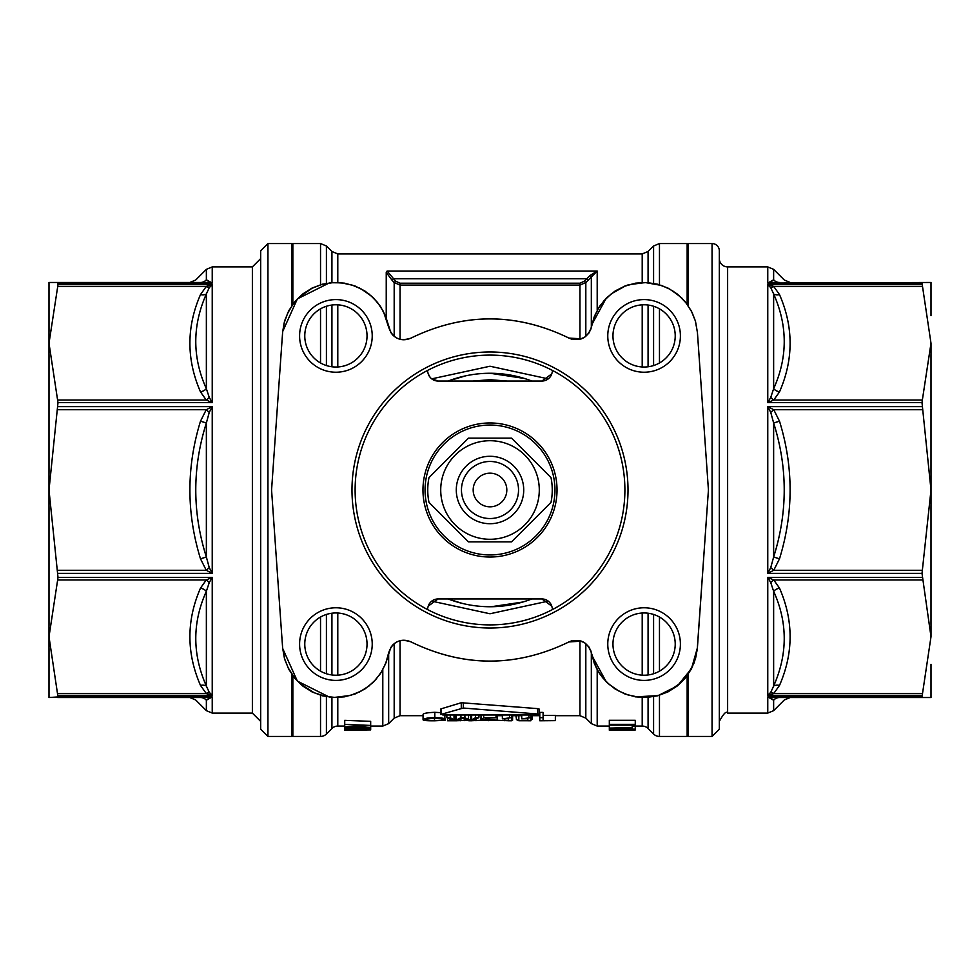 <?xml version="1.0" encoding="UTF-8"?>
<svg xmlns="http://www.w3.org/2000/svg" width="980" height="980" viewBox="0 0 980 980"><rect width="100%" height="100%" fill="white"/><g stroke="black" fill="none" stroke-linecap="round" stroke-linejoin="round"><path stroke-width="1.47" d="M326.413 283.306L326.413 245.992L320.534 243.555L292.849 243.555L292.849 304.266M292.849 675.735L292.849 736.446L320.534 736.446A8.306 8.306 0 0 0 326.413 734.008L326.413 696.682M367.035 644.093A31.127 31.127 0 0 0 320.35 617.13A31.127 31.127 0 0 0 320.35 671.055A31.127 31.127 0 0 0 367.035 644.093M372.229 644.093A36.321 36.321 0 0 1 317.753 675.539A36.321 36.321 0 0 1 317.753 612.635A36.321 36.321 0 0 1 372.229 644.093M335.907 367.035A31.127 31.127 0 0 0 362.87 320.35A31.127 31.127 0 0 0 308.945 320.35A31.127 31.127 0 0 0 335.907 367.035M335.907 372.229A36.321 36.321 0 0 1 304.462 317.753A36.321 36.321 0 0 1 367.365 317.753A36.321 36.321 0 0 1 335.907 372.229M612.966 335.907A31.127 31.127 0 0 0 659.65 362.87A31.127 31.127 0 0 0 659.65 308.945A31.127 31.127 0 0 0 612.966 335.907M607.772 335.907A36.321 36.321 0 0 1 662.247 304.462A36.321 36.321 0 0 1 662.247 367.365A36.321 36.321 0 0 1 607.772 335.907M644.093 612.966A31.127 31.127 0 0 0 617.13 659.65A31.127 31.127 0 0 0 671.055 659.65A31.127 31.127 0 0 0 644.093 612.966M644.093 607.772A36.321 36.321 0 0 1 675.539 662.247A36.321 36.321 0 0 1 612.635 662.247A36.321 36.321 0 0 1 644.093 607.772M552.696 609.438L551.752 606.106A10.376 10.376 0 0 0 541.879 598.952L438.121 598.952A10.376 10.376 0 0 0 428.248 606.106L427.305 609.438M427.305 370.562L428.248 373.895A10.376 10.376 0 0 0 438.121 381.049L541.879 381.049A10.376 10.376 0 0 0 551.752 373.895L552.696 370.562M624.897 490A134.897 134.897 0 0 0 422.552 373.184A134.897 134.897 0 0 0 422.552 606.816A134.897 134.897 0 0 0 624.897 490M628.009 490A138.008 138.008 0 0 0 420.996 370.477A138.008 138.008 0 0 0 420.996 609.523A138.008 138.008 0 0 0 628.009 490M700.124 371.138L697.405 332.183A476.807 8.306 -94 0 1 700.124 371.138L708.393 489.424A8.306 8.306 0 0 1 708.393 490.576L700.124 608.862A476.807 8.306 94 0 1 697.368 647.829L695.861 657.029L692.346 666.768L687.127 675.588L680.867 682.742L667.944 691.77L659.111 695.2L647.878 697.258L638.531 697.16L627.531 694.795L618.858 691.047L609.241 684.457L602.48 677.548L596.563 668.47L591.455 653.133C587.682 641.863 580.16 638.127 568.902 641.937C516.24 667.49 463.638 667.49 411.098 641.937C399.84 638.127 392.319 641.863 388.546 653.133L386.12 662.284L381.759 671.496L375.646 679.728L368.762 686.086L360.824 691.219L350.276 695.469L334.56 697.393L325.164 696.266L314.2 692.762L300.689 684.187L294.306 677.462L288.132 667.748L284.653 658.928L282.632 647.829A476.807 8.306 86 0 1 279.876 608.862L271.607 490.576A8.306 8.306 0 0 1 271.607 489.424L279.876 371.138A476.807 8.306 -86 0 1 282.632 332.171L284.139 322.971L287.654 313.233L292.873 304.413L299.133 297.259L312.057 288.23L320.889 284.8L332.122 282.742L341.469 282.84L352.469 285.204L361.142 288.953L370.759 295.543L377.521 302.453L383.437 311.53L388.546 326.867C392.331 338.149 399.852 341.873 411.098 338.063C463.761 312.51 516.362 312.51 568.902 338.063C580.172 341.873 587.682 338.137 591.455 326.867L593.88 317.863L598.351 308.529L603.901 300.872L611.361 293.779L625.13 286.087L634.256 283.551L645.661 282.632L661.402 285.425L669.879 289.223L679.299 295.862L685.951 302.796L691.978 312.228L695.347 320.877L697.368 332.171L695.494 321.293L691.378 311.028L685.253 301.828L677.352 294.086L668.029 288.132L657.69 284.225L646.763 282.534L635.726 283.134L625.044 285.976L615.171 290.974L606.547 297.883L599.527 306.421L594.407 316.234L590.854 329.133L588.76 333.274L584.582 337.279L578.911 339.546M551.752 606.106L541.879 598.952M438.121 598.952L428.248 606.106M428.248 373.895L430.122 377.288M431.372 378.562L438.121 381.049M541.879 381.049L551.752 373.895M279.876 608.862L271.607 490.576M271.607 489.424L279.876 371.138M390.885 332.759L385.593 316.234L380.473 306.421L373.454 297.883L364.829 290.974L354.956 285.976L344.274 283.134L333.237 282.534L322.31 284.225L311.971 288.132L302.649 294.086L294.747 301.828L288.622 311.028L284.506 321.293L282.595 332.183L284.653 320.779L288.843 310.599L295.041 301.485L302.967 293.829L312.289 287.973L322.628 284.151L333.519 282.522L344.519 283.171L355.152 286.05L364.964 291.06L373.539 297.969L380.522 306.495L385.606 316.271L388.558 326.769M571.793 339.202L568.902 338.051C516.301 312.546 463.699 312.546 411.098 338.051C403.944 341.187 397.623 339.974 392.135 334.413M591.418 326.879L591.896 324.466L606.204 298.226M653.587 696.682L653.587 734.008A8.306 8.306 0 0 0 659.467 736.446L687.152 736.446L687.152 675.735M687.152 304.266L687.152 243.555L659.467 243.555L653.587 245.992L653.587 283.318M448.093 598.952A116.73 116.73 0 0 0 531.907 598.952A116.73 116.73 0 0 1 448.093 598.952L449.232 599.38M448.007 381.049L465.684 375.83M490.098 373.27L524.508 378.476M522.83 602.026L491.262 606.73M462.266 603.398L448.007 598.952M619.973 729.818L632.541 730.039L619.973 730.173M609.327 729.549L635.273 729.953L609.327 730.21L617.18 730.198L609.327 729.549L609.327 730.21M609.327 728.091L632.21 727.564L632.21 726.009L635.273 726.009L635.273 729.145L632.21 729.145L632.21 728.091L609.327 728.091L609.327 729.218M635.273 729.145L635.273 729.953M609.327 725.139L609.327 724.342L635.273 724.342L635.273 725.139L609.327 725.139L609.327 727.564M635.273 724.342L635.273 720.3L609.327 720.3L609.327 724.342M370.673 729.892L344.727 730.161L367.047 729.953L344.727 729.72L367.047 729.169L344.727 728.495L370.673 729.047L347.851 729.622L370.673 729.892L370.673 729.267M370.673 727.785L344.727 728.422L367.047 727.601L344.727 726.927L367.047 725.666L344.727 724.379L370.673 725.433L347.851 726.695L370.673 727.405L370.673 729.047M344.727 728.777L344.727 729.512M370.673 725.886L370.673 727.405M344.727 724.379L344.727 720.325L370.673 721.366L370.673 725.433M344.727 724.906L344.727 726.425M344.727 726.927L344.727 728.103M635.273 725.139L635.273 726.009M632.21 725.139L632.21 726.009M395.651 281.199L394.18 282.534L400.048 285.094L400.048 283.208L395.651 281.199L387.1 271.031L386.243 272.379L386.23 317.937M539.796 720.766L555.366 720.619L543.091 720.619L543.091 717.666L539.796 717.666L539.796 720.766M555.366 720.619L555.366 715.425L543.091 715.425M543.091 717.666L543.091 712.399L539.796 712.399L539.796 717.666M453.262 720.741L447.566 720.741L447.566 718.205M467.043 720.361L456.153 720.741M480.69 720.276L472.642 720.668M476.011 720.741L476.011 719.479M512.601 718.156L512.601 715.694L512.577 720.288L511.536 720.57M508.473 720.717L496.701 720.263M532.361 715.694L532.361 719.112L531.209 719.736M531.209 715.694L530.878 720.729M527.816 720.729L518.837 720.729L516.423 719.59L516.423 715.694M516.423 718.806L515.872 715.694M518.837 720.729L518.837 715.694M441.784 720.165L434.495 720.643C427.55 720.606 424.867 720.3 426.459 719.724C423.777 719.541 426.545 719.014 434.74 718.144L444.651 718.94C444.553 718.303 441.27 717.85 434.802 717.568C428.162 717.691 424.242 718.414 423.066 719.724C422.931 720.496 426.827 720.851 434.765 720.778L445.079 720.239L441.784 720.165L441.784 719.051M445.079 720.239L444.651 715.033M423.066 719.724L423.066 714.506C423.201 713.379 427.109 712.644 434.802 712.313L440.706 712.656M444.651 718.94L444.651 714.971M453.409 720.766L456.852 720.766L462.854 718.267L468.857 720.766L472.054 720.766L478.865 717.666L475.545 717.666L470.425 720.582L464.912 717.666L460.931 717.666L455.088 720.582L450.273 717.666L446.856 717.666L453.409 720.766M470.425 720.582L470.425 715.388L471.649 714.935M475.545 717.666L475.545 714.971M478.865 717.666L478.865 714.971M468.452 714.555L470.425 715.388M464.912 717.666L464.912 714.971M460.931 717.666L460.931 714.971M455.088 720.582L455.088 715.388L456.349 714.971M454.022 720.178L454.022 714.971L455.088 715.388M450.273 717.666L450.273 714.971M446.856 717.666L446.856 714.971M480.69 720.361L497.179 720.19L484.745 719.418L486.105 718.316L496.027 717.74L483.655 717.74L481.241 719.835L493.932 720.214L480.69 720.361L481.241 715.155M481.241 719.835L481.241 714.971M483.655 717.74L483.655 714.971M496.027 717.74L496.027 714.971M497.179 720.19L497.179 714.984M511.536 720.766L511.536 717.642L502.385 718.83L508.473 718.708L508.473 720.766L511.536 720.766M502.385 718.83L502.385 714.971M509.563 717.642L509.563 714.971M511.536 717.642L511.536 714.971M530.878 717.642L521.715 718.83L527.816 718.708L527.816 720.766L530.878 720.766L530.878 714.971M528.906 717.642L528.906 714.971M521.715 718.83L521.715 714.971M461.274 708.221L461.274 702.734L441.319 708.773L441.319 714.126L442.788 714.971L537.212 714.971L539.294 714.481L537.751 713.991L463.283 708.038L440.706 714.481L440.865 708.944M461.274 702.734L537.751 708.638L539.294 709.14L539.294 714.481M548.249 378.868L489.988 366.238L431.739 378.856M431.739 601.144L489.976 613.762L548.237 601.132M400.048 339.313L400.048 285.094L579.952 285.094L585.82 282.534L597.2 271.031L589.862 275.601L584.35 281.199L579.952 283.208L400.048 283.208M588.074 280.06L586.604 278.724L393.397 278.724L391.927 280.06L394.18 282.534L394.18 336.385M386.243 272.379L391.927 280.06M585.82 336.385L585.82 282.534L584.35 281.199M591.332 327.345L591.332 276.164A2.07 0.637 36.9 0 1 589.862 275.601M642.206 697.515L642.206 726.07A8.306 8.306 0 0 1 648.074 728.495L648.074 697.38M506.942 381.049L490 379.713L472.899 381.049M473.034 598.952L506.832 598.952M490 373.27A116.73 116.73 0 0 0 448.093 381.049A116.73 116.73 0 0 1 531.907 381.049A116.73 116.73 0 0 0 490 373.27M331.926 697.38L331.926 728.495A8.306 8.306 0 0 1 337.794 726.07L337.794 697.49M388.558 653.231L385.606 663.73L380.522 673.505L373.539 682.031L364.964 688.94L355.152 693.95L344.519 696.829L333.519 697.478L322.628 695.849L312.289 692.027L302.967 686.172L295.041 678.515L288.843 669.401L284.653 659.221L282.595 647.817L284.506 658.707L288.622 668.973L294.747 678.172L302.649 685.914L311.971 691.868L322.31 695.776L333.237 697.466L344.274 696.866L354.956 694.024L364.829 689.026L373.454 682.117L380.473 673.579L385.593 663.766L390.885 647.241M392.135 645.587C397.623 640.026 403.944 638.813 411.098 641.949C463.699 667.454 516.301 667.454 568.902 641.949L571.793 640.798M578.911 640.455L584.582 642.721L588.76 646.727L590.854 650.867L594.407 663.766L599.527 673.579L606.547 682.117L615.171 689.026L625.044 694.024L635.726 696.866L646.763 697.466L657.69 695.776L668.029 691.868L677.352 685.914L685.253 678.172L691.378 668.973L695.494 658.707L697.405 647.817L700.124 608.862M697.393 332.049L708.393 489.424M708.393 490.576L697.197 650.022L694.11 662.921L686.625 676.445M596.416 668.225L591.896 655.534L606.204 681.774M506.819 490A16.819 16.819 0 0 1 490 506.819A16.819 16.819 0 0 1 473.181 490A16.819 16.819 0 0 1 490 473.181A16.819 16.819 0 0 1 506.819 490M551.017 477.652L511.487 438.121L468.514 438.121L428.983 477.652A62.255 62.255 0 0 0 428.983 502.348L468.514 541.879L511.487 541.879L551.017 502.348A62.255 62.255 0 0 0 551.017 477.652L511.487 438.121L468.514 438.121L428.983 477.652M428.983 502.348L468.514 541.879L511.487 541.879L551.017 502.348M539.294 490A49.294 49.294 0 0 0 465.353 447.321A49.294 49.294 0 0 0 465.353 532.679A49.294 49.294 0 0 0 539.294 490M557.032 490A67.032 67.032 0 0 0 456.484 431.947A67.032 67.032 0 0 0 456.484 548.053A67.032 67.032 0 0 0 557.032 490M554.962 490A64.962 64.962 0 0 0 457.525 433.748A64.962 64.962 0 0 0 457.525 546.252A64.962 64.962 0 0 0 554.962 490M523.724 490A33.724 33.724 0 0 0 473.144 460.796A33.724 33.724 0 0 0 473.144 519.204A33.724 33.724 0 0 0 523.724 490M518.53 490A28.53 28.53 0 0 0 475.729 465.292A28.53 28.53 0 0 0 475.729 514.708A28.53 28.53 0 0 0 518.53 490M200.496 391.902A8.306 5.611 156.8 0 0 206.364 388.729C192.239 357.357 192.239 325.764 206.364 293.951L209.242 287.654L212.231 284.727L206.241 286.491L200.496 294.6C186.371 327.002 186.371 359.44 200.496 391.902L206.241 400.024L212.231 402.633L57.992 402.633L49 490L57.992 577.367L212.231 577.367L206.241 579.976L200.496 588.098A8.306 5.611 -156.8 0 1 206.364 591.271L209.242 582.635A8.306 4.361 51.9 0 0 206.241 579.976L57.649 579.976L49 636.743L57.992 696.927L212.231 696.927L200.496 697.527A8.306 7.938 -90 0 1 206.364 700.235L209.242 698.581A8.306 6.174 90 0 0 206.241 697.527L200.496 697.527C186.371 697.527 186.371 697.527 200.496 697.527M57.992 402.633L49 343.257L49 697.527L57.992 696.927M57.649 579.976L57.992 577.367M57.992 284.727L49 343.257L49 282.473L206.241 282.473L57.649 282.473L57.992 284.727L212.231 284.727L212.231 402.633L209.242 397.365L206.364 388.729L206.364 293.951A8.306 5.611 23.2 0 1 200.496 294.6M49 315.67L49 343.257M49 636.743L49 664.33M291.807 305.723L291.807 243.555L267.944 243.555L260.68 250.819L260.68 729.181L260.68 258.61L252.375 266.903L252.375 713.097L260.68 721.39M267.944 243.555L267.944 736.446L291.807 736.446L291.807 674.277M209.242 281.419A8.306 6.174 90 0 1 206.241 282.473L212.231 283.073L206.364 279.766C192.239 280.121 192.239 280.121 206.364 279.766A8.306 7.938 90 0 1 200.496 282.473M200.496 421.192L206.364 422.98L209.242 412.421L206.241 409.726L200.496 421.192C186.371 467.093 186.371 512.969 200.496 558.808L206.364 557.02C192.239 512.369 192.239 467.693 206.364 422.98L206.364 557.02L209.242 567.579L206.241 570.274L212.231 573.374L209.242 567.579M209.242 412.421L212.231 406.627L206.241 409.726L57.649 409.726M200.496 558.808L206.241 570.274L57.649 570.274M209.242 582.635L212.231 577.367L212.231 695.273L209.242 692.346L206.364 686.049C192.252 654.211 192.252 622.619 206.364 591.271L206.364 686.049A8.306 5.611 156.8 0 0 200.496 685.4L206.241 693.509A8.306 4.361 128.1 0 1 209.242 692.346M57.649 693.509L206.241 693.509L212.231 695.273L57.992 695.273M209.242 698.581L212.231 696.927L212.231 713.097L252.375 713.097M206.364 700.235C192.239 699.879 192.239 699.879 206.364 700.235L206.364 710.659L212.231 713.097M206.364 710.659L195.669 699.965L189.802 697.527L57.649 697.527L206.241 697.527M209.242 287.654A8.306 4.361 51.9 0 1 206.241 286.491L57.649 286.491M57.649 400.024L206.241 400.024A8.306 4.361 128.1 0 0 209.242 397.365M922.009 696.927L773.759 697.527A8.306 6.174 -90 0 0 770.758 698.581L773.636 700.235C787.749 699.879 787.749 699.879 773.636 700.235A8.306 7.938 -90 0 1 779.504 697.527C793.629 697.527 793.629 697.527 779.504 697.527C793.629 697.527 793.629 697.527 779.504 697.527L767.769 696.927L922.009 696.927L931 636.743L922.009 573.374L767.769 573.374L773.759 570.274L779.504 558.808L773.636 557.02L770.758 567.579L773.759 570.274L922.352 570.274L931 490L922.009 402.633L767.769 402.633L773.759 400.024L779.504 391.902A8.306 5.611 23.2 0 1 773.636 388.729L770.758 397.365A8.306 4.361 -128.1 0 0 773.759 400.024L922.352 400.024L931 343.257L922.009 283.073L767.769 283.073L931 282.473L931 315.67M931 664.33L931 697.527L773.759 697.527M922.352 570.274L922.009 573.374M931 636.743L931 343.257M922.352 400.024L922.009 402.633M712.056 243.555L712.056 736.446L719.32 729.181L719.32 250.819A7.264 7.264 0 0 0 712.056 243.555L688.193 243.555L688.193 305.723M688.193 674.277L688.193 736.446L712.056 736.446M779.504 294.6L773.759 286.491L767.769 284.727L770.758 287.654L773.636 293.951C787.761 325.801 787.761 357.394 773.636 388.729L773.636 293.951A8.306 5.611 -23.2 0 0 779.504 294.6C793.629 327.038 793.629 359.464 779.504 391.902M770.758 281.419L773.636 279.766C787.749 280.121 787.749 280.121 773.636 279.766A8.306 7.938 90 0 0 779.504 282.473L773.759 282.473A8.306 6.174 -90 0 1 770.758 281.419L767.769 283.073L767.769 266.903L727.626 266.903A8.306 8.306 0 0 1 719.32 258.61M727.626 266.903L727.626 713.097L767.769 713.097L767.769 696.927L770.758 698.581M779.504 685.4A8.306 5.611 23.2 0 0 773.636 686.049L770.758 692.346A8.306 4.361 -128.1 0 1 773.759 693.509L779.504 685.4C793.629 652.962 793.629 620.524 779.504 588.098A8.306 5.611 -23.2 0 0 773.636 591.271C787.761 622.606 787.761 654.199 773.636 686.049L773.636 591.271L770.758 582.635A8.306 4.361 -51.9 0 1 773.759 579.976L767.769 577.367L770.758 582.635M770.758 692.346L767.769 695.273L773.759 693.509L922.352 693.509M779.504 588.098L773.759 579.976L922.352 579.976M770.758 567.579L767.769 573.374L767.769 406.627L770.758 412.421L773.636 422.98C787.749 467.644 787.749 512.32 773.636 557.02L773.636 422.98L779.504 421.192L773.759 409.726L770.758 412.421M922.352 409.726L773.759 409.726L767.769 406.627L922.009 406.627M770.758 397.365L767.769 402.633L767.769 284.727L922.009 284.727M922.352 286.491L773.759 286.491A8.306 4.361 -51.9 0 1 770.758 287.654M568.902 338.051L581.471 338.847M337.794 282.51L337.794 253.93L642.206 253.93L642.206 282.51M642.206 304.841L642.206 366.986M642.206 613.015L642.206 675.159M337.794 675.159L337.794 613.015M337.794 366.986L337.794 304.841M591.332 652.655L591.332 723.632L597.2 726.07L597.2 669.732M382.8 669.732L382.8 726.07L388.668 723.632L388.668 652.655M597.2 310.182L597.2 271.031L387.1 271.031M460.588 720.729L460.588 719.602M464.251 720.631L464.251 719.149M504.798 720.741L504.798 719.124M434.802 717.568L434.802 712.313M434.495 720.643L434.495 718.156M471.649 720.141L471.649 714.971M468.452 719.761L468.452 714.971M456.202 720.227L456.202 715.02M488.689 720.668L488.689 719.565M489.449 719.185L489.449 718.316M463.283 708.038L463.283 702.538M537.751 713.991L537.751 708.638M591.332 723.632L585.82 718.12L585.82 643.615M579.952 640.675L579.952 715.694L585.82 718.12M423.066 715.694L400.048 715.694L400.048 640.687M394.18 643.615L394.18 718.12L388.668 723.632M579.952 339.325L579.952 283.208M659.467 736.446L659.467 695.273M659.467 671.165L659.467 617.02M659.467 362.98L659.467 308.835M659.467 284.727L659.467 243.555M653.587 306.262L653.587 365.552M653.587 614.448L653.587 673.738M648.074 674.963L648.074 613.223M648.074 366.777L648.074 305.037M648.074 282.62L648.074 251.505L653.587 245.992M326.413 673.738L326.413 614.448M326.413 365.552L326.413 306.262M320.534 243.555L320.534 284.727M320.534 308.835L320.534 362.98M320.534 617.02L320.534 671.165M320.534 695.31L320.534 736.446M337.794 253.93L331.926 251.505L331.926 282.62M331.926 305.037L331.926 366.777M331.926 613.223L331.926 674.963M568.902 641.949L581.471 641.153M697.405 647.817L691.5 668.617L677.401 685.902L658.144 695.592L635.493 696.878L624.052 693.632M252.375 266.903L212.231 266.903L212.231 283.073L57.992 283.073M57.992 406.627L212.231 406.627L212.231 573.374L57.992 573.374M200.496 588.098C186.371 620.536 186.371 652.974 200.496 685.4M212.231 266.903L206.364 269.341L206.364 279.766M922.009 695.273L767.769 695.273L767.769 577.367L922.009 577.367M767.769 713.097L773.636 710.659L773.636 700.235M779.504 558.808C793.629 512.92 793.629 467.043 779.504 421.192M773.636 279.766L773.636 269.341L767.769 266.903M337.794 726.07L344.727 726.07M370.673 726.07L382.8 726.07M597.2 726.07L609.327 726.07M635.273 726.07L642.206 726.07M445.079 715.694L446.856 715.694M478.865 715.694L480.69 715.694M497.179 715.694L502.385 715.694M511.536 715.694L521.715 715.694M530.878 715.694L539.796 715.694M555.366 715.694L579.952 715.694M400.048 715.694L394.18 718.12M648.074 728.495L653.587 734.008M648.074 251.505L642.206 253.93M331.926 251.505L326.413 245.992M331.926 728.495L326.413 734.008M369.35 294.233L359.207 287.814M329.427 282.865L297.357 298.9L282.644 331.608M681.896 298.141L672.072 290.374M645.82 282.497L628.658 284.714L624.052 286.368M282.644 648.393L297.357 681.1L329.427 697.135M359.219 692.174L369.35 685.78M291.807 702.721L292.849 702.721M291.807 277.279L292.849 277.279M206.364 269.341L195.669 280.035L189.802 282.473M267.944 736.446L260.68 729.181M688.193 277.279L687.152 277.279M688.193 702.721L687.152 702.721M773.636 710.659L784.331 699.965L790.198 697.527M773.636 269.341L784.331 280.035L790.198 282.473M727.626 713.097C726.413 710.696 723.657 713.465 719.32 721.39"/></g></svg>
